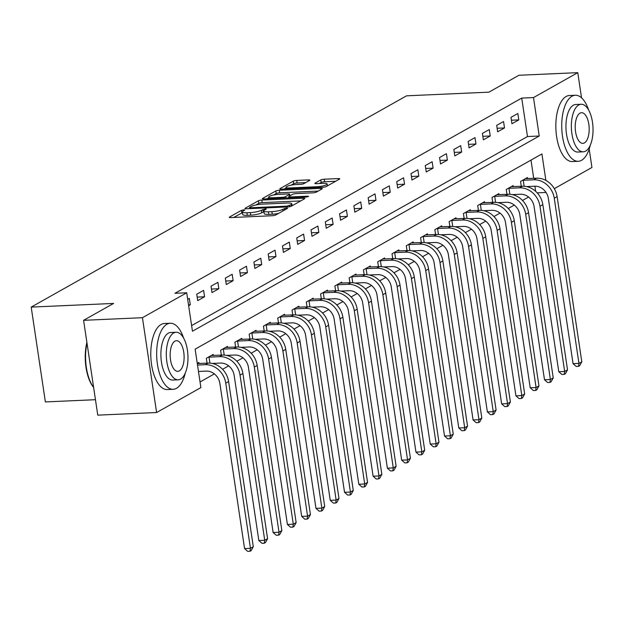 <?xml version="1.0" encoding="UTF-8"?>
<svg xmlns="http://www.w3.org/2000/svg" width="624" height="624" viewBox="0 0 624 624"><rect width="100%" height="100%" fill="white"/><g stroke="black" fill="none" stroke-linecap="round" stroke-linejoin="round"><path stroke-width="0.94" d="M243.836 209.828L241.433 210.343L229.515 217.051A2.597 0.515 -8.5 0 0 229.258 217.331A2.597 0.515 -8.5 0 0 230.708 217.581L272.298 215.725A2.597 0.515 -8.5 0 0 275.73 214.991L287.641 208.283L286.814 207.917L282.867 209.297A8.307 1.654 -8.5 0 1 271.885 211.645L268.421 211.801A8.307 1.654 -8.5 0 1 263.788 211.006A8.307 1.654 -8.5 0 1 264.615 210.109L266.339 209.048L265.325 208.876L261.378 210.257A8.307 1.654 -8.5 0 1 250.396 212.605L246.932 212.761A8.307 1.654 -8.5 0 1 242.307 211.965A8.307 1.654 -8.5 0 1 243.126 211.068L244.85 209.999L243.836 209.828M242.408 212.683L233.758 217.441M263.897 211.723L261.76 212.815L261.378 210.257M309.566 180.437A2.597 0.515 -8.5 0 0 309.824 180.157A2.597 0.515 -8.5 0 0 308.381 179.907L296.712 180.43A2.597 0.515 -8.5 0 0 293.28 181.163L280.043 188.612A2.597 0.515 -8.5 0 0 279.786 188.893A2.597 0.515 -8.5 0 0 281.229 189.142L322.819 187.286A2.597 0.515 -8.5 0 0 326.251 186.553L339.487 179.104A2.597 0.515 -8.5 0 0 339.745 178.823A2.597 0.515 -8.5 0 0 338.294 178.573L324.207 179.205A2.597 0.515 -8.5 0 0 320.775 179.938L315.104 183.128A2.597 0.515 -8.5 0 0 314.855 183.409A2.597 0.515 -8.5 0 0 316.298 183.651L323.287 183.339A6.942 1.381 -8.5 0 1 327.155 184.002A6.942 1.381 -8.5 0 1 317.288 186.716L289.91 187.941A6.942 1.381 -8.5 0 1 286.042 187.278A6.942 1.381 -8.5 0 1 295.909 184.564L300.472 184.361A2.597 0.515 -8.5 0 0 303.904 183.628L309.566 180.437M545.875 180.406L541.921 153.956L195.14 349.159L200.881 387.598L156.608 412.526L97.765 415.147L83.593 320.323L113.584 303.436L31.2 307.102L406.552 95.823L488.935 92.157L518.926 75.27L577.769 72.649L581.537 97.835M83.593 320.323L142.436 317.702L186.709 292.773L192.457 331.219L539.237 136.016L533.497 97.578L577.769 72.649M191.615 325.588L527.475 136.539L521.726 98.101L174.946 293.303L186.709 292.773M521.726 98.101L533.497 97.578M261.83 200.062A2.597 0.515 -8.5 0 0 258.398 200.795L245.162 208.244A2.597 0.515 -8.5 0 0 244.904 208.525A2.597 0.515 -8.5 0 0 246.355 208.775L287.937 206.918A2.597 0.515 -8.5 0 0 291.369 206.185L304.606 198.736A2.597 0.515 -8.5 0 0 304.863 198.455A2.597 0.515 -8.5 0 0 303.42 198.206L261.83 200.062L262.213 202.621A2.597 0.515 -8.5 0 0 258.781 203.354L255.902 204.976M262.603 198.424L275.839 190.975A2.597 0.515 -8.5 0 1 279.271 190.242L320.861 188.393A2.597 0.515 -8.5 0 1 322.304 188.643A2.597 0.515 -8.5 0 1 322.046 188.924L316.384 192.106A2.597 0.515 -8.5 0 1 312.952 192.839L296.088 193.596A2.597 0.515 -8.5 0 0 292.656 194.329L288.896 196.443A2.597 0.515 -8.5 0 0 288.639 196.724A2.597 0.515 -8.5 0 0 290.082 196.973L307.64 196.186L308.654 196.365L306.072 197.075L263.796 198.955A2.597 0.515 -8.5 0 1 262.345 198.705A2.597 0.515 -8.5 0 1 262.603 198.424L262.673 198.9M188.651 305.729L190.289 304.808L189.329 298.397L187.691 299.325M197.714 300.628L204.571 296.767L203.611 290.363L196.755 294.216L197.714 300.628M211.996 292.586L218.852 288.725L217.893 282.321L211.037 286.182L211.996 292.586M226.278 284.544L233.134 280.691L232.183 274.279L225.326 278.14L226.278 284.544M240.56 276.51L247.416 272.649L246.464 266.237L239.608 270.098L240.56 276.51M254.849 268.468L261.706 264.607L260.746 258.203L253.89 262.057L254.849 268.468M269.131 260.426L275.987 256.565L275.028 250.162L268.172 254.023L269.131 260.426M283.413 252.385L290.269 248.531L289.31 242.12L282.454 245.981L283.413 252.385M297.695 244.351L304.551 240.49L303.592 234.086L296.735 237.939L297.695 244.351M311.977 236.309L318.833 232.448L317.873 226.044L311.017 229.905L311.977 236.309M326.258 228.267L333.115 224.414L332.155 218.002L325.299 221.863L326.258 228.267M340.54 220.233L347.396 216.372L346.437 209.96L339.589 213.821L340.54 220.233M354.822 212.191L361.678 208.33L360.727 201.926L353.87 205.78L354.822 212.191M369.112 204.149L375.96 200.288L375.008 193.885L368.152 197.746L369.112 204.149M383.393 196.108L390.25 192.254L389.29 185.843L382.434 189.704L383.393 196.108M397.675 188.074L404.531 184.213L403.572 177.809L396.716 181.662L397.675 188.074M411.957 180.032L418.813 176.171L417.854 169.767L410.998 173.628L411.957 180.032M426.239 171.99L433.095 168.137L432.136 161.725L425.279 165.586L426.239 171.99M440.521 163.956L447.377 160.095L446.417 153.683L439.561 157.544L440.521 163.956M454.802 155.914L461.659 152.053L460.699 145.649L453.843 149.503L454.802 155.914M469.084 147.872L475.94 144.011L474.989 137.608L468.133 141.469L469.084 147.872M483.366 139.831L490.222 135.977L489.271 129.566L482.414 133.427L483.366 139.831M497.656 131.797L504.512 127.936L503.552 121.532L496.696 125.385L497.656 131.797M511.937 123.755L518.794 119.894L517.834 113.49L510.978 117.351L511.937 123.755M200.039 381.974L214.375 373.909M222.573 369.291L228.657 365.867M236.855 361.249L242.939 357.825M251.137 353.215L257.221 349.791M265.418 345.173L271.502 341.749M279.7 337.132L285.784 333.707M293.982 329.098L300.066 325.666M308.264 321.056L314.356 317.632M322.553 313.014L328.637 309.59M336.835 304.972L342.919 301.548M351.117 296.938L357.201 293.514M365.399 288.896L371.483 285.472M379.681 280.855L385.765 277.43M393.962 272.821L400.046 269.389M408.244 264.779L414.328 261.355M422.526 256.737L428.618 253.313M436.816 248.695L442.9 245.271M451.097 240.661L457.181 237.237M465.379 232.619L471.463 229.195M479.661 224.578L485.745 221.153M493.943 216.544L500.027 213.119M508.225 208.502L514.309 205.078M522.506 200.46L528.59 197.036M535.657 191.326L534.893 186.194M533.715 178.316L530.993 160.111M199.064 363.496L198.908 362.466L197.262 363.394M207.059 363.145L206.333 358.285L213.19 354.432L213.346 355.462M221.341 355.103L220.615 350.251L227.471 346.39L227.627 347.42M235.622 347.061L234.897 342.209L241.753 338.348L241.909 339.378M249.904 339.027L249.179 334.168L256.035 330.314L256.191 331.344M264.186 330.985L263.461 326.134L270.317 322.273L270.473 323.302M278.476 322.943L277.75 318.092L284.606 314.231L284.755 315.26M292.757 314.902L292.032 310.05L298.888 306.189L299.036 307.219M307.039 306.868L306.314 302.008L313.17 298.155L313.318 299.185M321.321 298.826L320.596 293.974L327.452 290.113L327.608 291.143M335.603 290.784L334.877 285.932L341.734 282.071L341.89 283.101M349.885 282.75L349.159 277.891L356.015 274.037L356.171 275.067M364.166 274.708L363.441 269.857L370.297 265.996L370.453 267.025M378.448 266.666L377.723 261.815L384.579 257.954L384.735 258.983M392.738 258.632L392.012 253.773L398.861 249.912L399.017 250.942M407.02 250.591L406.294 245.731L413.15 241.878L413.299 242.908M421.301 242.549L420.576 237.697L427.432 233.836L427.58 234.866M435.583 234.507L434.858 229.655L441.714 225.794L441.87 226.824M449.865 226.473L449.14 221.614L455.996 217.76L456.152 218.79M464.147 218.431L463.421 213.58L470.278 209.719L470.434 210.748M478.429 210.389L477.703 205.538L484.559 201.677L484.715 202.706M492.71 202.355L491.985 197.496L498.841 193.635L498.997 194.665M506.992 194.314L506.267 189.454L513.123 185.601L513.279 186.631M521.282 186.272L520.556 181.42L527.405 177.559L527.561 178.589M31.2 307.102L45.373 401.926L95.456 399.695M156.608 412.526L142.436 317.702M589.189 149.05L591.942 167.474L554.299 188.666M537.209 192.863L546.055 192.473M527.475 136.539L539.237 136.016M190.289 304.808L188.518 304.886M204.571 296.767L197.192 297.094M218.852 288.725L211.474 289.052M233.134 280.691L225.755 281.018M247.416 272.649L240.037 272.977M261.706 264.607L254.319 264.935M275.987 256.565L268.601 256.901M290.269 248.531L282.883 248.859M304.551 240.49L297.164 240.817M318.833 232.448L311.446 232.775M333.115 224.414L325.736 224.741M347.396 216.372L340.018 216.7M361.678 208.33L354.299 208.658M375.96 200.288L368.581 200.624M390.25 192.254L382.863 192.582M404.531 184.213L397.145 184.54M418.813 176.171L411.427 176.498M433.095 168.137L425.708 168.464M447.377 160.095L439.99 160.423M461.659 152.053L454.28 152.381M475.94 144.011L468.562 144.347M490.222 135.977L482.843 136.305M504.512 127.936L497.125 128.263M518.794 119.894L511.407 120.221M242.307 211.965L242.689 214.531A8.307 1.654 -8.5 0 0 247.315 215.319L246.932 212.761M261.76 212.815A8.307 1.654 -8.5 0 1 250.778 215.163L247.315 215.319M263.788 211.006L264.178 213.572A8.307 1.654 -8.5 0 0 268.804 214.367L268.421 211.801M278.608 213.369A8.307 1.654 -8.5 0 1 272.267 214.211L268.804 214.367M300.752 200.905L262.213 202.621M249.631 207.402L250.466 207.776L286.97 206.146L290.995 204.719A8.307 1.654 -8.5 0 0 291.821 203.822A8.307 1.654 -8.5 0 0 287.196 203.026L262.244 204.142A8.307 1.654 -8.5 0 0 251.261 206.489L249.631 207.402M266.838 198.822L268.811 197.714M273.624 195L276.221 193.541L275.839 190.975M318.193 191.092L279.653 192.808A2.597 0.515 -8.5 0 0 276.221 193.541M278.585 194.376A6.942 1.381 -8.5 0 0 268.718 197.09A6.942 1.381 -8.5 0 0 272.579 197.753L282.227 197.324A2.597 0.515 -8.5 0 0 285.659 196.583L289.419 194.47A2.597 0.515 -8.5 0 0 289.676 194.189A2.597 0.515 -8.5 0 0 288.226 193.947L278.585 194.376M288.772 197.613L288.327 197.863M335.634 181.272L324.589 181.763A2.597 0.515 -8.5 0 0 321.157 182.497L319.348 183.518M305.713 182.606L297.094 182.988A2.597 0.515 -8.5 0 0 293.662 183.721L291.119 185.156M286.143 187.957L284.279 189.002M198.471 371.459L206.185 371.108A13.221 11.482 60.6 0 1 219.874 383.401L244.561 548.574L250.442 548.317L225.755 383.144A19.835 17.222 -119.4 0 0 205.234 364.705L197.512 365.048M253.297 546.71L251.176 550.602L250.029 551.242L250.442 548.317L253.297 546.71L228.61 381.529A19.835 17.222 -119.4 0 0 208.088 363.098L197.285 363.542M250.029 551.242L247.681 551.351L244.561 548.574M212.254 363.441L220.475 363.074A13.221 11.482 60.6 0 1 234.156 375.359L258.843 540.54L264.724 540.275L240.037 375.102A19.835 17.222 -119.4 0 0 219.515 356.663L209.024 357.131L209.921 363.121M267.579 538.668L265.457 542.56L264.319 543.2L264.724 540.275L267.579 538.668L242.9 373.495A19.835 17.222 -119.4 0 0 222.37 355.056L211.325 355.477M208.198 357.24L209.024 357.131M264.319 543.2L261.963 543.309L258.843 540.54M226.543 355.399L234.757 355.033A13.221 11.482 60.6 0 1 248.438 367.325L273.125 532.498L279.006 532.233L254.319 367.06A19.835 17.222 -119.4 0 0 233.797 348.629L223.306 349.097L224.203 355.079M281.861 530.626L279.739 534.518L278.6 535.166L279.006 532.233L281.861 530.626L257.182 365.453A19.835 17.222 -119.4 0 0 236.652 347.014L225.607 347.443M222.479 349.198L223.306 349.097M278.6 535.166L276.245 535.267L273.125 532.498M240.825 347.357L249.038 346.991A13.221 11.482 60.6 0 1 262.72 359.284L287.407 524.456L293.288 524.199L268.609 359.018A19.835 17.222 -119.4 0 0 248.079 340.587L237.588 341.055L238.485 347.038M296.15 522.584L294.021 526.484L292.882 527.124L293.288 524.199L296.15 522.584L271.463 357.412A19.835 17.222 -119.4 0 0 250.934 338.98L239.889 339.401M236.761 341.164L237.588 341.055M292.882 527.124L290.527 527.225L287.407 524.456M255.107 339.323L263.32 338.957A13.221 11.482 60.6 0 1 277.001 351.242L301.688 516.415L307.577 516.157L282.89 350.984A19.835 17.222 -119.4 0 0 262.361 332.545L251.87 333.013L252.767 338.996M310.432 514.55L308.303 518.443L307.164 519.082L307.577 516.157L310.432 514.55L285.745 349.378A19.835 17.222 -119.4 0 0 265.216 330.938L254.171 331.36M251.043 333.122L251.87 333.013M307.164 519.082L304.808 519.191L301.688 516.415M93.616 387.426A32.261 14.648 -92.5 0 1 86.892 342.412M87.001 343.138A33.056 15.007 87.5 0 0 93.616 387.379M183.643 338.177A33.056 15.007 87.5 0 0 170.251 323.255A33.056 15.007 87.5 0 0 166.936 324.238A33.056 15.007 87.5 0 0 156.991 360.656A33.056 15.007 87.5 0 0 173.191 389.298A33.056 15.007 87.5 0 0 176.514 388.307A33.056 15.007 87.5 0 0 185.211 373.246M170.251 323.255L164.369 323.513A33.056 15.007 87.5 0 0 161.047 324.503A33.056 15.007 87.5 0 0 151.109 360.922A33.056 15.007 87.5 0 0 167.31 389.555L173.191 389.298M178.199 379.805L172.778 380.047A23.798 10.803 -92.5 0 1 161.117 359.432A23.798 10.803 -92.5 0 1 168.277 333.208A23.798 10.803 -92.5 0 1 170.664 332.498L176.077 332.257A23.798 10.803 87.5 0 0 173.69 332.966A23.798 10.803 87.5 0 0 166.53 359.19A23.798 10.803 87.5 0 0 178.199 379.805A23.798 10.803 87.5 0 0 180.586 379.096A23.798 10.803 87.5 0 0 187.746 352.88A23.798 10.803 87.5 0 0 176.077 332.257M179.361 370.898A15.335 6.965 87.5 0 0 183.971 354.003A15.335 6.965 87.5 0 0 176.452 340.712A15.335 6.965 87.5 0 0 174.915 341.172A15.335 6.965 87.5 0 0 170.297 358.067A15.335 6.965 87.5 0 0 177.817 371.358A15.335 6.965 87.5 0 0 179.361 370.898M588.705 110.175A33.056 15.007 87.5 0 0 575.312 95.254A33.056 15.007 87.5 0 0 571.99 96.236A33.056 15.007 87.5 0 0 562.052 132.655A33.056 15.007 87.5 0 0 578.253 161.296A33.056 15.007 87.5 0 0 581.568 160.306A33.056 15.007 87.5 0 0 590.265 145.244M575.312 95.254L569.423 95.511A33.056 15.007 87.5 0 0 566.108 96.502A33.056 15.007 87.5 0 0 556.163 132.92A33.056 15.007 87.5 0 0 572.364 161.554L578.253 161.296M583.253 151.804L577.84 152.045A23.798 10.803 -92.5 0 1 566.171 131.43A23.798 10.803 -92.5 0 1 573.331 105.206A23.798 10.803 -92.5 0 1 575.718 104.497L581.131 104.255A23.798 10.803 87.5 0 0 578.744 104.965A23.798 10.803 87.5 0 0 571.584 131.188A23.798 10.803 87.5 0 0 583.253 151.804A23.798 10.803 87.5 0 0 585.64 151.094A23.798 10.803 87.5 0 0 592.8 124.878A23.798 10.803 87.5 0 0 581.131 104.255M584.415 142.896A15.335 6.965 87.5 0 0 589.033 126.001A15.335 6.965 87.5 0 0 581.513 112.71A15.335 6.965 87.5 0 0 579.969 113.17A15.335 6.965 87.5 0 0 575.359 130.065A15.335 6.965 87.5 0 0 582.878 143.356A15.335 6.965 87.5 0 0 584.415 142.896M269.389 331.282L277.602 330.915A13.221 11.482 60.6 0 1 291.283 343.208L315.97 508.381L321.859 508.115L297.172 342.943A19.835 17.222 -119.4 0 0 276.643 324.503L266.159 324.971L267.049 330.962M324.714 506.509L322.585 510.401L321.446 511.048L321.859 508.115L324.714 506.509L300.027 341.336A19.835 17.222 -119.4 0 0 279.497 322.897L268.453 323.318M265.325 325.081L266.159 324.971M321.446 511.048L319.09 511.15L315.97 508.381M283.67 323.24L291.884 322.873A13.221 11.482 60.6 0 1 305.573 335.166L330.252 500.339L336.141 500.074L311.454 334.901A19.835 17.222 -119.4 0 0 290.924 316.469L280.441 316.937L281.33 322.92M338.996 498.467L336.874 502.359L335.728 503.006L336.141 500.074L338.996 498.467L314.309 333.294A19.835 17.222 -119.4 0 0 293.787 314.863L282.742 315.284M279.614 317.039L280.441 316.937M335.728 503.006L333.372 503.108L330.252 500.339M297.952 315.198L306.166 314.831A13.221 11.482 60.6 0 1 319.855 327.124L344.534 492.297L350.423 492.04L325.736 326.867A19.835 17.222 -119.4 0 0 305.206 308.428L294.723 308.896L295.612 314.878M353.278 490.433L351.156 494.325L350.009 494.965L350.423 492.04L353.278 490.433L328.591 325.252A19.835 17.222 -119.4 0 0 308.069 306.821L297.024 307.242M293.896 309.005L294.723 308.896M350.009 494.965L347.654 495.074L344.534 492.297M312.234 307.164L320.447 306.797A13.221 11.482 60.6 0 1 334.136 319.082L358.823 484.263L364.705 483.998L340.018 318.825A19.835 17.222 -119.4 0 0 319.496 300.386L309.005 300.854L309.902 306.844M367.559 482.391L365.438 486.283L364.291 486.923L364.705 483.998L367.559 482.391L342.872 317.218A19.835 17.222 -119.4 0 0 322.351 298.779L311.306 299.2M308.178 300.963L309.005 300.854M364.291 486.923L361.943 487.032L358.823 484.263M326.516 299.122L334.729 298.756A13.221 11.482 60.6 0 1 348.418 311.048L373.105 476.221L378.986 475.956L354.299 310.783A19.835 17.222 -119.4 0 0 333.778 292.352L323.287 292.82L324.184 298.802M381.841 474.349L379.72 478.241L378.573 478.889L378.986 475.956L381.841 474.349L357.154 309.176A19.835 17.222 -119.4 0 0 336.632 290.737L325.588 291.166M322.46 292.921L323.287 292.82M378.573 478.889L376.225 478.99L373.105 476.221M340.805 291.08L349.019 290.714A13.221 11.482 60.6 0 1 362.7 303.007L387.387 468.179L393.268 467.922L368.581 302.741A19.835 17.222 -119.4 0 0 348.059 284.31L337.568 284.778L338.465 290.761M396.123 466.307L394.001 470.207L392.863 470.847L393.268 467.922L396.123 466.307L371.444 301.135A19.835 17.222 -119.4 0 0 350.914 282.703L339.869 283.124M336.742 284.887L337.568 284.778M392.863 470.847L390.507 470.948L387.387 468.179M355.087 283.046L363.301 282.68A13.221 11.482 60.6 0 1 376.982 294.965L401.669 460.138L407.55 459.88L382.871 294.707A19.835 17.222 -119.4 0 0 362.341 276.268L351.85 276.736L352.747 282.719M410.413 458.273L408.283 462.166L407.144 462.805L407.55 459.88L410.413 458.273L385.726 293.101A19.835 17.222 -119.4 0 0 365.196 274.661L354.151 275.083M351.023 276.845L351.85 276.736M407.144 462.805L404.789 462.914L401.669 460.138M369.369 275.005L377.582 274.638A13.221 11.482 60.6 0 1 391.264 286.931L415.951 452.104L421.832 451.838L397.153 286.666A19.835 17.222 -119.4 0 0 376.623 268.226L366.132 268.694L367.029 274.685M424.694 450.232L422.565 454.124L421.426 454.771L421.832 451.838L424.694 450.232L400.007 285.059A19.835 17.222 -119.4 0 0 379.478 266.62L368.433 267.041M365.305 268.804L366.132 268.694M421.426 454.771L419.071 454.873L415.951 452.104M383.651 266.963L391.864 266.596A13.221 11.482 60.6 0 1 405.545 278.889L430.232 444.062L436.121 443.797L411.434 278.624A19.835 17.222 -119.4 0 0 390.905 260.192L380.414 260.66L381.311 266.643M438.976 442.19L436.847 446.082L435.708 446.729L436.121 443.797L438.976 442.19L414.289 277.017A19.835 17.222 -119.4 0 0 393.76 258.586L382.715 259.007M379.587 260.762L380.414 260.66M435.708 446.729L433.352 446.831L430.232 444.062M397.933 258.921L406.146 258.554A13.221 11.482 60.6 0 1 419.827 270.847L444.514 436.02L450.403 435.763L425.716 270.59A19.835 17.222 -119.4 0 0 405.187 252.151L394.703 252.619L395.593 258.601M453.258 434.156L451.136 438.048L449.99 438.688L450.403 435.763L453.258 434.156L428.571 268.975A19.835 17.222 -119.4 0 0 408.041 250.544L396.997 250.965M393.869 252.728L394.703 252.619M449.99 438.688L447.634 438.797L444.514 436.02M412.214 250.887L420.428 250.52A13.221 11.482 60.6 0 1 434.117 262.805L458.796 427.986L464.685 427.721L439.998 262.548A19.835 17.222 -119.4 0 0 419.468 244.109L408.985 244.577L409.874 250.567M467.54 426.114L465.418 430.006L464.272 430.646L464.685 427.721L467.54 426.114L442.853 260.941A19.835 17.222 -119.4 0 0 422.331 242.502L411.286 242.923M408.158 244.686L408.985 244.577M464.272 430.646L461.916 430.755L458.796 427.986M426.496 242.845L434.71 242.479A13.221 11.482 60.6 0 1 448.399 254.771L473.078 419.944L478.967 419.679L454.28 254.506A19.835 17.222 -119.4 0 0 433.758 236.075L423.267 236.543L424.156 242.525M481.822 418.072L479.7 421.964L478.553 422.612L478.967 419.679L481.822 418.072L457.135 252.899A19.835 17.222 -119.4 0 0 436.613 234.46L425.568 234.889M422.44 236.644L423.267 236.543M478.553 422.612L476.198 422.713L473.078 419.944M440.778 234.803L448.991 234.437A13.221 11.482 60.6 0 1 462.68 246.73L487.367 411.902L493.249 411.645L468.562 246.464A19.835 17.222 -119.4 0 0 448.04 228.033L437.549 228.501L438.446 234.484M496.103 410.03L493.982 413.93L492.835 414.57L493.249 411.645L496.103 410.03L471.416 244.858A19.835 17.222 -119.4 0 0 450.895 226.426L439.85 226.847M436.722 228.61L437.549 228.501M492.835 414.57L490.487 414.671L487.367 411.902M455.06 226.769L463.281 226.403A13.221 11.482 60.6 0 1 476.962 238.688L501.649 403.861L507.53 403.603L482.843 238.43A19.835 17.222 -119.4 0 0 462.322 219.991L451.831 220.459L452.728 226.442M510.385 401.996L508.264 405.889L507.117 406.528L507.53 403.603L510.385 401.996L485.706 236.824A19.835 17.222 -119.4 0 0 465.176 218.384L454.132 218.806M451.004 220.568L451.831 220.459M507.117 406.528L504.769 406.637L501.649 403.861M469.349 218.728L477.563 218.361A13.221 11.482 60.6 0 1 491.244 230.654L515.931 395.827L521.812 395.561L497.125 230.389A19.835 17.222 -119.4 0 0 476.603 211.957L466.112 212.417L467.009 218.408M524.667 393.955L522.545 397.847L521.407 398.494L521.812 395.561L524.667 393.955L499.988 228.782A19.835 17.222 -119.4 0 0 479.458 210.343L468.413 210.764M465.286 212.527L466.112 212.417M521.407 398.494L519.051 398.596L515.931 395.827M483.631 210.686L491.845 210.319A13.221 11.482 60.6 0 1 505.526 222.612L530.213 387.785L536.094 387.52L511.415 222.347A19.835 17.222 -119.4 0 0 490.885 203.915L480.394 204.383L481.291 210.366M538.957 385.913L536.827 389.805L535.688 390.452L536.094 387.52L538.957 385.913L514.27 220.74A19.835 17.222 -119.4 0 0 493.74 202.309L482.695 202.73M479.567 204.485L480.394 204.383M535.688 390.452L533.333 390.554L530.213 387.785M497.913 202.644L506.126 202.277A13.221 11.482 60.6 0 1 519.808 214.57L544.495 379.743L550.376 379.486L525.697 214.313A19.835 17.222 -119.4 0 0 505.167 195.874L494.676 196.342L495.573 202.324M553.238 377.879L551.109 381.771L549.97 382.411L550.376 379.486L553.238 377.879L528.551 212.698A19.835 17.222 -119.4 0 0 508.022 194.267L496.977 194.688M493.849 196.451L494.676 196.342M549.97 382.411L547.615 382.52L544.495 379.743M512.195 194.61L520.408 194.243A13.221 11.482 60.6 0 1 534.089 206.528L558.776 371.709L564.665 371.444L539.978 206.271A19.835 17.222 -119.4 0 0 519.449 187.832L508.958 188.3L509.855 194.29M567.52 369.837L565.391 373.729L564.252 374.369L564.665 371.444L567.52 369.837L542.833 204.664A19.835 17.222 -119.4 0 0 522.304 186.225L511.259 186.646M508.131 188.409L508.958 188.3M564.252 374.369L561.896 374.478L558.776 371.709M526.477 186.568L534.69 186.202A13.221 11.482 60.6 0 1 548.371 198.494L573.058 363.667L578.947 363.402L554.26 198.229A19.835 17.222 -119.4 0 0 533.731 179.798L523.247 180.266L524.137 186.248M581.802 361.795L579.68 365.687L578.534 366.335L578.947 363.402L581.802 361.795L557.115 196.622A19.835 17.222 -119.4 0 0 536.593 178.191L525.548 178.612M522.421 180.367L523.247 180.266M578.534 366.335L576.178 366.436L573.058 363.667M241.816 212.909L241.433 210.343M284.638 209.976L284.411 208.432M263.305 211.949L262.922 209.383M250.778 215.163L250.396 212.605M272.267 214.211L271.885 211.645M283.093 210.842L282.867 209.297M229.585 217.526L229.515 217.051M303.584 199.313L303.42 198.206M245.232 208.72L245.162 208.244M258.781 203.354L258.398 200.795M250.583 208.588L250.466 207.776M287.087 206.957L286.97 206.146M289.536 206.739L289.372 205.639M291.229 206.263L290.995 204.719M279.653 192.808L279.271 190.242M321.025 189.493L320.861 188.393M290.207 197.777L290.082 196.973M307.741 196.825L307.64 196.186M272.704 198.557L272.579 197.753M282.352 198.128L282.227 197.324M285.87 197.972L285.659 196.583M289.645 196.022L289.419 194.47M290.027 188.744L289.91 187.941M317.405 187.528L317.288 186.716M315.182 183.596L315.104 183.128M321.157 182.497L320.775 179.938M324.589 181.763L324.207 179.205M338.465 179.681L338.294 178.573M280.114 189.088L280.043 188.612M293.662 183.721L293.28 181.163M297.094 182.988L296.712 180.43M308.545 181.015L308.381 179.907M205.234 364.705L208.088 363.098M225.755 383.144L228.61 381.529M219.515 356.663L222.37 355.056M240.037 375.102L242.9 373.495M233.797 348.629L236.652 347.014M254.319 367.06L257.182 365.453M248.079 340.587L250.934 338.98M268.609 359.018L271.463 357.412M262.361 332.545L265.216 330.938M282.89 350.984L285.745 349.378M276.643 324.503L279.497 322.897M297.172 342.943L300.027 341.336M290.924 316.469L293.787 314.863M311.454 334.901L314.309 333.294M305.206 308.428L308.069 306.821M325.736 326.867L328.591 325.252M319.496 300.386L322.351 298.779M340.018 318.825L342.872 317.218M333.778 292.352L336.632 290.737M354.299 310.783L357.154 309.176M348.059 284.31L350.914 282.703M368.581 302.741L371.444 301.135M362.341 276.268L365.196 274.661M382.871 294.707L385.726 293.101M376.623 268.226L379.478 266.62M397.153 286.666L400.007 285.059M390.905 260.192L393.76 258.586M411.434 278.624L414.289 277.017M405.187 252.151L408.041 250.544M425.716 270.59L428.571 268.975M419.468 244.109L422.331 242.502M439.998 262.548L442.853 260.941M433.758 236.075L436.613 234.46M454.28 254.506L457.135 252.899M448.04 228.033L450.895 226.426M468.562 246.464L471.416 244.858M462.322 219.991L465.176 218.384M482.843 238.43L485.706 236.824M476.603 211.957L479.458 210.343M497.125 230.389L499.988 228.782M490.885 203.915L493.74 202.309M511.415 222.347L514.27 220.74M505.167 195.874L508.022 194.267M525.697 214.313L528.551 212.698M519.449 187.832L522.304 186.225M539.978 206.271L542.833 204.664M533.731 179.798L536.593 178.191M554.26 198.229L557.115 196.622M249.608 208.627L249.452 207.605M292.11 205.772L291.821 203.822M288.803 197.839L288.639 196.724M268.96 198.728L268.718 197.09M289.926 195.866L289.676 194.189M286.283 188.916L286.042 187.278M327.436 185.89L327.155 184.002"/></g></svg>
